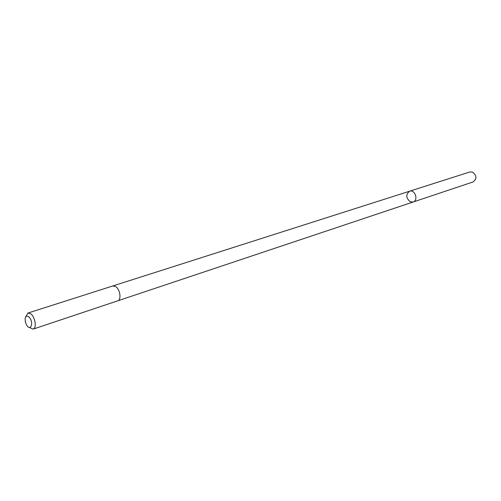 <?xml version="1.0" encoding="UTF-8"?>
<svg xmlns="http://www.w3.org/2000/svg" width="501" height="501" viewBox="0 0 501 501"><rect width="100%" height="100%" fill="white"/><g stroke="black" fill="none" stroke-linecap="round" stroke-linejoin="round"><path stroke-width="0.75" d="M410.306 201.822C405.885 197.989 405.653 194.451 409.611 191.2C415.01 189.178 418.692 200.45 413.143 202.003L410.306 201.822M473.119 181.944C476.983 178.832 476.789 175.55 472.537 172.094L469.857 171.968L409.611 191.2C415.01 189.178 418.692 200.45 413.143 202.003L473.119 181.944M115.606 286.528C120.127 289.177 121.662 299.905 117.666 300.844C121.655 299.905 120.127 289.177 115.606 286.534L112.8 285.958L27.962 313.044L25.908 316.469M29.528 327.554L33.21 329.101C37.005 328.255 35.126 316.751 30.68 313.764L27.962 313.044M28.488 316.576C25.639 315.304 24.618 317.12 25.413 322.024L25.852 323.358C30.16 333.804 34.901 321.861 28.488 316.576M117.754 300.819L413.143 202.003M112.888 285.933L409.611 191.2M117.666 300.844L33.21 329.101"/></g></svg>

